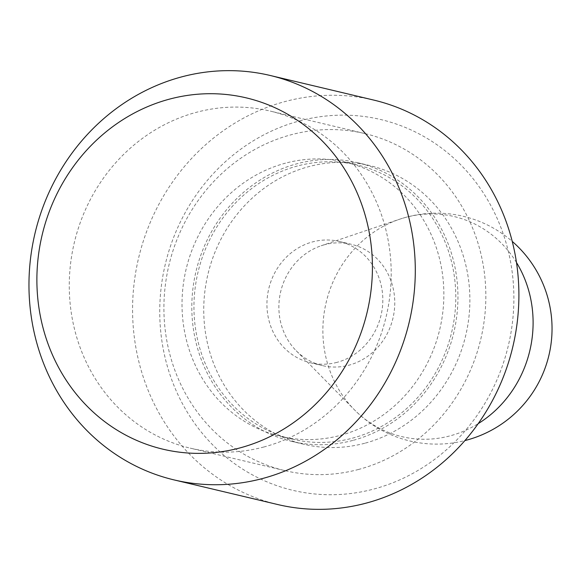 <?xml version="1.0" encoding="UTF-8"?>
<svg xmlns="http://www.w3.org/2000/svg" width="580" height="580" viewBox="0 0 580 580"><rect width="100%" height="100%" fill="white"/><g stroke="black" fill="none" stroke-linecap="round" stroke-linejoin="round"><path stroke-width="0.43" stroke-dasharray="2.9 2.17" d="M358.614 469.445A173.21 160.254 103.4 0 1 284.845 470.619A173.21 160.254 103.4 0 1 163.937 304.674A173.21 160.254 103.4 0 1 291.131 134.763A173.21 160.254 103.4 0 1 364.907 133.581A173.21 160.254 103.4 0 1 485.815 299.534A173.21 160.254 103.4 0 1 358.614 469.445M263.98 446.962A173.21 160.254 103.4 0 1 190.204 448.137A173.21 160.254 103.4 0 1 69.295 282.192A173.21 160.254 103.4 0 1 196.497 112.281A173.21 160.254 103.4 0 1 270.273 111.099A173.21 160.254 103.4 0 1 391.174 277.051A173.21 160.254 103.4 0 1 263.98 446.962M364.704 443.272A143.188 132.479 103.4 0 1 303.717 444.244A143.188 132.479 103.4 0 1 203.768 307.067A143.188 132.479 103.4 0 1 308.915 166.605A143.188 132.479 103.4 0 1 369.91 165.626A143.188 132.479 103.4 0 1 469.858 302.811A143.188 132.479 103.4 0 1 364.704 443.272M352.77 440.438A143.188 132.479 103.4 0 1 291.784 441.409A143.188 132.479 103.4 0 1 191.835 304.224A143.188 132.479 103.4 0 1 296.982 163.77A143.188 132.479 103.4 0 1 357.969 162.791A143.188 132.479 103.4 0 1 457.917 299.976A143.188 132.479 103.4 0 1 352.77 440.438M277.697 504.527A207.85 192.306 103.4 0 1 132.61 305.392A207.85 192.306 103.4 0 1 285.244 101.5A207.85 192.306 103.4 0 1 373.774 100.086M299.693 120.865A190.53 176.276 103.4 0 1 509.95 258.687A190.53 176.276 103.4 0 1 373.926 489.012A190.53 176.276 103.4 0 1 163.676 351.19A190.53 176.276 103.4 0 1 299.693 120.865M297.431 165.996A140.875 130.34 -76.6 0 0 193.974 304.195A140.875 130.34 -76.6 0 0 292.313 439.161A140.875 130.34 -76.6 0 0 352.321 438.204A140.875 130.34 -76.6 0 0 455.771 300.012A140.875 130.34 -76.6 0 0 357.432 165.039A140.875 130.34 -76.6 0 0 297.431 165.996M285.498 163.161A140.875 130.34 -76.6 0 0 182.04 301.361A140.875 130.34 -76.6 0 0 280.379 436.327A140.875 130.34 -76.6 0 0 340.38 435.37A140.875 130.34 -76.6 0 0 443.838 297.177A140.875 130.34 -76.6 0 0 345.499 162.204A140.875 130.34 -76.6 0 0 285.498 163.161M324.669 244.695A62.357 57.688 -76.6 0 0 321.161 245.761A62.357 57.688 -76.6 0 0 296.22 350.755A62.357 57.688 -76.6 0 0 322.407 365.603A62.357 57.688 -76.6 0 0 348.964 365.183A62.357 57.688 -76.6 0 0 394.755 304.014A62.357 57.688 -76.6 0 0 351.226 244.274A62.357 57.688 -76.6 0 0 324.669 244.695M337.024 362.348A62.357 57.688 103.4 0 1 310.467 362.768A62.357 57.688 103.4 0 1 266.938 303.028A62.357 57.688 103.4 0 1 312.729 241.86A62.357 57.688 103.4 0 1 339.286 241.432A62.357 57.688 103.4 0 1 382.814 301.18A62.357 57.688 103.4 0 1 337.024 362.348M516.483 262.515A113.107 104.647 -76.6 0 0 405.949 217.319A113.107 104.647 -76.6 0 0 399.584 219.247A113.107 104.647 -76.6 0 0 354.337 409.705A113.107 104.647 -76.6 0 0 450.015 435.87A113.107 104.647 -76.6 0 0 478.21 423.632M284.845 470.619L190.204 448.137M303.717 444.244L291.784 441.409M369.91 165.626L357.969 162.791M364.907 133.581L270.273 111.099M280.379 436.327L292.313 439.161M310.467 362.768L322.407 365.603M296.22 350.755L354.337 409.705A115.471 115.471 0 0 0 464.921 440.575M321.161 245.761L399.584 219.247A115.471 115.471 0 0 1 512.234 241.411M339.286 241.432L351.226 244.274M345.499 162.204L357.432 165.039"/><path stroke-width="0.87" d="M270.171 75.472L373.774 100.086A207.85 192.306 103.4 0 1 518.861 299.222A207.85 192.306 103.4 0 1 366.226 503.114A207.85 192.306 103.4 0 1 277.697 504.527L174.087 479.914A207.85 192.306 103.4 0 1 29 280.778A207.85 192.306 103.4 0 1 181.641 76.886A207.85 192.306 103.4 0 1 270.171 75.472A207.85 192.306 103.4 0 1 415.258 274.608A207.85 192.306 103.4 0 1 262.617 478.5A207.85 192.306 103.4 0 1 174.087 479.914M169.49 99.129A180.532 167.025 -76.6 0 0 40.607 317.361A180.532 167.025 -76.6 0 0 239.823 447.956A180.532 167.025 -76.6 0 0 368.706 229.724A180.532 167.025 -76.6 0 0 169.49 99.129M478.21 423.632A113.107 104.647 -76.6 0 0 516.483 262.515M464.921 440.575A115.471 115.471 0 0 0 512.234 241.411"/></g></svg>
